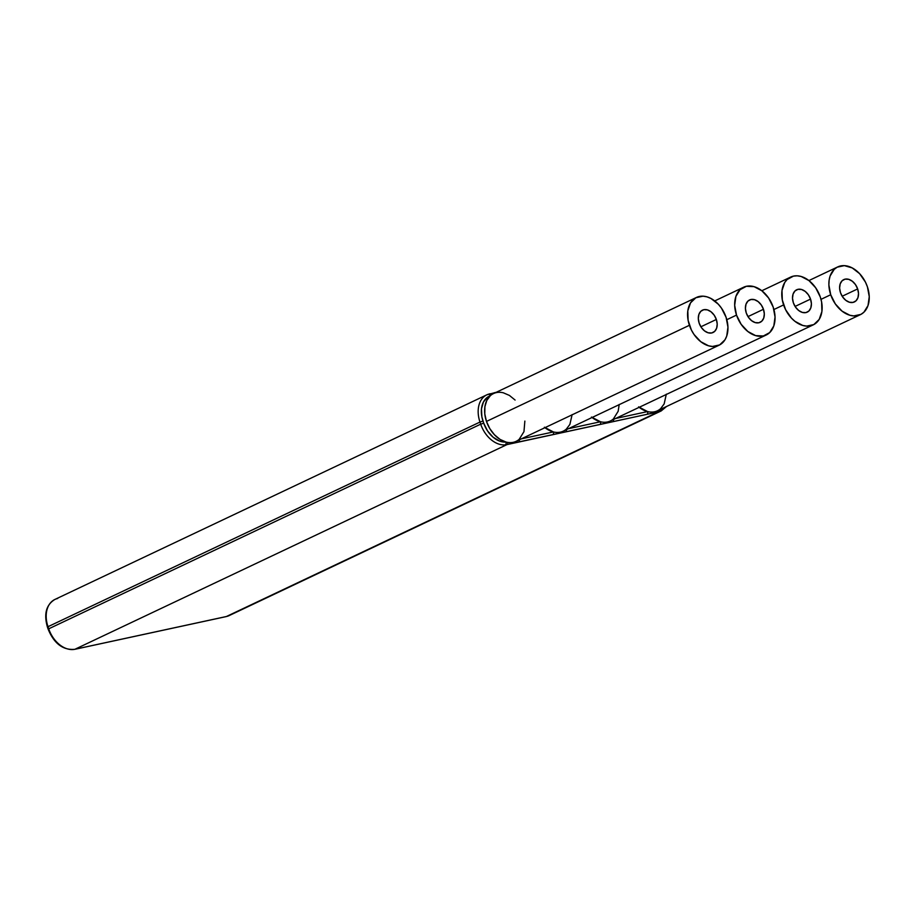 <?xml version="1.0" encoding="UTF-8"?>
<svg xmlns="http://www.w3.org/2000/svg" width="915" height="915" viewBox="0 0 915 915"><rect width="100%" height="100%" fill="white"/><g stroke="black" fill="none" stroke-linecap="round" stroke-linejoin="round"><path stroke-width="1.37" d="M763.453 309.281L747.99 316.613L763.453 309.281L764.311 313.879L763.739 318.054L761.806 321.176L758.821 322.778L755.241 322.595L751.592 320.685L748.447 317.311L746.274 312.999A12.364 8.67 -115.3 0 1 749.568 299.96A12.364 8.67 -115.3 0 1 763.453 309.281A12.364 8.67 -115.3 0 1 760.159 322.32A12.364 8.67 -115.3 0 1 746.274 312.999L745.416 308.412L746 304.226L747.921 301.104L750.906 299.514L754.498 299.685L758.135 301.607L761.28 304.981L763.453 309.281M544.974 427.682A26.421 18.517 64.7 0 0 553.392 431.937A26.421 18.517 64.7 0 0 563.24 431.159L766.175 335.027A26.421 18.517 -115.3 0 1 736.518 315.103L726.819 319.701L736.518 315.103L741.15 324.31L747.875 331.516L755.664 335.622L763.327 335.988L769.698 332.58L773.815 325.912L775.051 316.99L773.209 307.177A26.421 18.517 -115.3 0 1 766.175 335.027M716.342 319.472L700.879 326.792L716.342 319.472L717.211 324.059L716.628 328.233L714.707 331.356L711.721 332.957L708.13 332.786L704.493 330.864L701.336 327.49L699.174 323.178A12.364 8.67 -115.3 0 1 702.468 310.151A12.364 8.67 -115.3 0 1 716.342 319.472A12.364 8.67 -115.3 0 1 713.06 332.5A12.364 8.67 -115.3 0 1 699.174 323.178L698.305 318.592L698.888 314.417L700.81 311.294L703.795 309.693L707.387 309.865L711.035 311.786L714.18 315.16L716.342 319.472M524.855 421.083L523.963 431.651L519.182 439.326A2.253 1.578 77.8 0 1 518.462 442.128A2.253 1.578 -102.2 0 0 519.182 439.326A26.421 18.517 -115.3 0 1 507.734 442.414A26.421 18.517 64.7 0 0 516.129 441.339L719.076 345.207A26.421 18.517 -115.3 0 1 689.418 325.294L486.471 421.426A26.421 18.517 64.7 0 0 506.052 442.059A26.421 18.517 64.7 0 0 507.734 442.414A2.253 1.453 76.8 0 1 506.99 444.599L505.172 444.884A25.86 18.128 -115.3 0 1 480.695 424.183L48.724 628.822L48.003 626.706L479.975 422.067A25.86 18.128 -115.3 0 1 486.86 394.811A25.86 18.128 -115.3 0 1 487.969 394.354A25.86 18.128 64.7 0 0 486.769 394.857A25.86 18.128 64.7 0 0 479.975 422.067L480.695 424.183L48.724 628.822A25.86 18.128 64.7 0 0 74.961 649.261L506.99 444.599L513.178 443.146L658.445 411.853L226.405 616.516L74.961 649.261L506.99 444.599L658.445 411.853L226.405 616.516A25.86 18.128 64.7 0 0 229.208 615.566L226.165 616.607A2.253 1.578 -102.2 0 0 226.405 616.516A2.253 1.578 77.8 0 1 226.142 616.607M696.452 297.444L493.505 393.587A26.421 18.517 64.7 0 0 491.504 394.754A26.421 18.517 64.7 0 0 490.291 395.738A26.421 18.517 64.7 0 0 486.471 421.426L489.788 428.597L494.455 434.762L500.036 439.394L506.052 442.059L499.51 441.053L493.048 437.164L487.535 430.919L483.715 423.165L481.885 416.92L481.462 408.856L483.452 401.959L487.581 397.144L490.291 395.738L486.791 400.461L484.904 406.706L484.79 413.912L486.471 421.426L689.418 325.294A26.421 18.517 -115.3 0 1 696.452 297.444A26.421 18.517 -115.3 0 1 726.11 317.356L721.477 308.149L718.309 304.226L710.921 298.462L706.963 296.849L703.04 296.185L695.88 297.73L690.539 302.865L687.806 310.814L688.114 320.364L691.42 330.063L694.05 334.501L700.764 341.695L708.553 345.801L712.476 346.465L719.636 344.921L724.989 339.785L726.716 336.091L727.951 327.17L726.11 317.356A26.421 18.517 -115.3 0 1 719.076 345.207M810.541 299.102L795.078 306.434L810.541 299.102L811.411 303.7L810.827 307.875L808.906 310.997L805.921 312.598L802.329 312.415L798.681 310.505L795.535 307.131L793.374 302.819A12.364 8.67 -115.3 0 1 796.656 289.781A12.364 8.67 -115.3 0 1 810.541 299.102A12.364 8.67 -115.3 0 1 807.247 312.141A12.364 8.67 -115.3 0 1 793.374 302.819L792.504 298.233L793.088 294.047L795.009 290.924L797.994 289.334L801.586 289.506L805.234 291.428L808.38 294.802L810.541 299.102M592.062 417.503A26.421 18.517 64.7 0 0 600.48 421.758A26.421 18.517 64.7 0 0 610.328 420.98L813.275 324.848A26.421 18.517 -115.3 0 1 783.606 304.924L773.918 309.522L783.606 304.924A26.421 18.517 -115.3 0 1 790.64 277.085A26.421 18.517 -115.3 0 1 820.298 296.998A26.421 18.517 -115.3 0 1 813.275 324.848M857.652 288.923L842.189 296.254L857.652 288.923L858.51 293.521L857.938 297.695L856.005 300.818L853.02 302.407L849.44 302.236L845.792 300.314L842.646 296.952L840.473 292.64A12.364 8.67 -115.3 0 1 843.767 279.601A12.364 8.67 -115.3 0 1 857.652 288.923A12.364 8.67 -115.3 0 1 854.358 301.961A12.364 8.67 -115.3 0 1 840.473 292.64L839.615 288.042L840.187 283.867L842.12 280.745L845.105 279.155L848.697 279.327L852.334 281.248L855.479 284.611L857.652 288.923M639.162 407.324A26.421 18.517 64.7 0 0 647.591 411.578A26.421 18.517 64.7 0 0 657.439 410.801L860.375 314.657A26.421 18.517 -115.3 0 1 830.717 294.744L821.018 299.342L830.717 294.744A26.421 18.517 -115.3 0 1 837.751 266.906A26.421 18.517 -115.3 0 1 867.409 286.818A26.421 18.517 -115.3 0 1 860.375 314.657M638.601 406.866L647.591 411.578L615.578 418.498L647.591 411.578A2.253 1.578 77.8 0 1 646.859 414.381A2.253 1.578 -102.2 0 0 647.591 411.578A26.421 18.517 -115.3 0 0 659.429 409.623A26.421 18.517 -115.3 0 0 660.653 408.639L664.153 403.915L666.326 394.159M591.49 417.046L600.48 421.758A26.421 18.517 -115.3 0 0 613.382 418.967A2.253 1.578 77.8 0 1 612.65 421.769A2.253 1.578 -102.2 0 0 613.382 418.967L618.163 411.281L619.215 404.441M600.48 421.758L568.49 428.678L600.48 421.758A2.253 1.578 77.8 0 1 599.76 424.56A2.253 1.578 -102.2 0 0 600.48 421.758M544.402 427.225L553.392 431.937A26.421 18.517 -115.3 0 0 566.293 429.146A2.253 1.578 77.8 0 1 565.562 431.949A2.253 1.578 -102.2 0 0 566.293 429.146L569.873 424.434L572.127 414.621M553.392 431.937L521.378 438.857L553.392 431.937A2.253 1.578 77.8 0 1 552.66 434.739A2.253 1.578 -102.2 0 0 553.392 431.937M515.088 400.049L509.426 395.429L503.353 392.81A26.421 18.517 -115.3 0 0 491.504 394.754A2.253 1.453 -103.2 0 0 489.925 393.759A2.253 1.453 76.8 0 1 491.504 394.754A26.421 18.517 -115.3 0 0 490.291 395.738A2.253 1.601 -109.9 0 0 488.084 394.308A2.253 1.601 70.1 0 1 488.084 394.308A2.253 1.601 70.1 0 1 490.291 395.738A23.618 16.55 -115.3 0 0 482.994 421.049L479.975 422.067L482.994 421.049L483.715 423.165L480.695 424.183A25.86 18.128 64.7 0 0 505.172 444.884L506.99 444.599A2.253 1.453 -103.2 0 0 507.734 442.414A26.421 18.517 -115.3 0 1 506.052 442.059A2.253 1.556 85.3 0 1 505.172 444.884A2.253 1.556 -94.7 0 0 506.052 442.059A23.618 16.55 -115.3 0 1 483.715 423.165L480.695 424.183L479.975 422.067L48.003 626.706A25.86 18.128 -115.3 0 1 54.683 599.554A25.86 18.128 -115.3 0 1 57.679 598.501M773.209 307.177L768.577 297.97L761.852 290.764L754.074 286.669L746.411 286.292L740.029 289.7L735.912 296.38L734.676 305.301L736.518 315.103A26.421 18.517 -115.3 0 1 743.552 287.264A26.421 18.517 -115.3 0 1 773.209 307.177M496.216 392.295L486.86 394.811L54.889 599.451A25.86 18.128 64.7 0 0 48.003 626.706L47.431 627.095L48.003 626.706L48.724 628.822L48.152 629.2L48.724 628.822A25.86 18.128 -115.3 0 0 74.961 649.261A2.253 1.578 77.8 0 1 74.71 649.341A2.253 1.578 -102.2 0 0 74.961 649.261L226.405 616.516A25.86 18.128 -115.3 0 0 229.402 615.475M666.577 406.466L661.179 410.938A25.86 18.128 -115.3 0 1 660.07 411.395L658.445 411.853L660.07 411.395A25.86 18.128 64.7 0 0 661.27 410.892M495.896 392.398L494.455 392.707M867.409 286.818L865.407 282.049L859.62 273.677L852.22 267.923L844.351 265.636L837.191 267.18L834.228 269.342L830.111 276.01L829.104 280.276L828.876 284.931L830.717 294.744L835.349 303.952L842.075 311.157L849.852 315.252L853.775 315.927L860.935 314.383L863.897 312.221L868.015 305.553L869.25 296.632L867.409 286.818M820.298 296.998L815.665 287.79L808.952 280.585L801.163 276.49L797.24 275.815L793.499 276.113L787.117 279.521L784.727 282.506L782.005 290.455L782.314 300.006L785.619 309.705L791.406 318.065L794.963 321.337L802.752 325.443L806.675 326.106L813.835 324.562L819.188 319.415L821.91 311.466L821.601 301.927L820.298 296.998M660.653 408.639A2.253 1.601 70.1 0 1 660.07 411.395A2.253 1.601 -109.9 0 0 660.653 408.639M659.452 409.84A2.253 1.704 79 0 1 658.445 411.853A2.253 1.704 -101 0 0 659.452 409.84M489.708 393.839A2.253 1.453 76.8 0 1 489.925 393.759A2.253 1.453 -103.2 0 0 489.708 393.839L487.969 394.354A2.253 1.601 -109.9 0 1 488.084 394.308M225.902 616.63A2.253 1.578 -102.2 0 0 226.165 616.607L74.71 649.341C62.929 650.279 54.077 643.565 48.152 629.2L47.431 627.095C43.691 613.999 46.173 604.781 54.889 599.451M48.118 627.05L47.431 627.095M48.838 629.165L48.152 629.2M661.179 410.938L229.208 615.566M808.917 280.562L837.705 266.917M761.818 290.741L790.606 277.108M714.718 300.921L743.506 287.287"/></g></svg>
